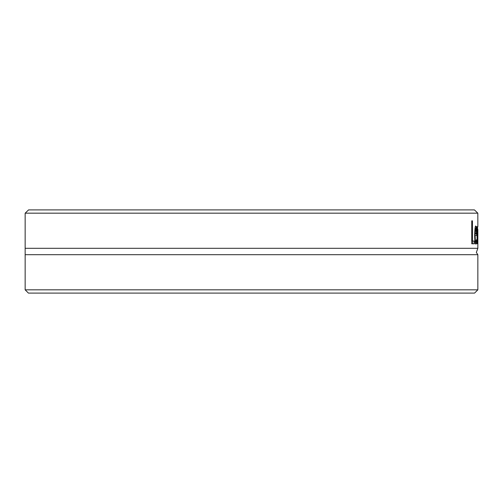 <?xml version="1.0" encoding="UTF-8"?>
<svg xmlns="http://www.w3.org/2000/svg" width="503" height="503" viewBox="0 0 503 503"><rect width="100%" height="100%" fill="white"/><g stroke="black" fill="none" stroke-linecap="round" stroke-linejoin="round"><path stroke-width="0.75" d="M25.15 289.829L28.426 293.098L474.574 293.098L477.85 289.829L25.15 289.829L25.15 254.694L477.85 254.694L476.341 252.493L477.85 248.306L477.85 229.374L477.819 243.779L477.605 230.512L477.184 243.779L476.8 226.576L477.303 239.893L477.548 226.576L477.793 239.893L477.85 229.374M477.85 226.576L477.825 213.171L474.436 209.902L28.564 209.902L25.175 213.171L25.15 213.832L25.15 248.306L477.85 248.306M25.175 213.171L477.825 213.171M474.48 243.779L471.751 243.779L471.751 220.848L472.449 220.848L472.449 241.069L474.48 241.069L474.48 243.779M475.951 244.169C475.153 243.93 474.719 240.962 474.65 235.272C474.882 228.375 475.285 225.313 475.857 226.092L476.467 228.004L476.668 235.473L475.128 235.473C475.297 240.428 475.568 242.484 475.945 241.641L476.637 239.56L476.637 242.723L475.951 244.169M476.467 228.004L475.102 228.004M475.021 233.26L475.027 235.473M475.128 235.473L474.65 235.473M476.637 242.723L475.184 242.723M475.945 241.641L474.989 241.641M475.838 228.469L475.128 233.26L476.366 233.26L476.247 229.808L475.838 228.469L475.027 228.469M475.348 229.827L474.87 229.827M475.128 233.26L474.675 233.26M472.82 241.069L472.82 243.779L471.751 243.779M472.449 220.848L471.751 220.848M472.449 241.069L471.751 241.069M25.15 248.306L25.15 254.694M476.668 233.895L475.027 233.895M476.354 243.685L475.486 243.685M477.85 289.829L477.85 254.694"/></g></svg>
